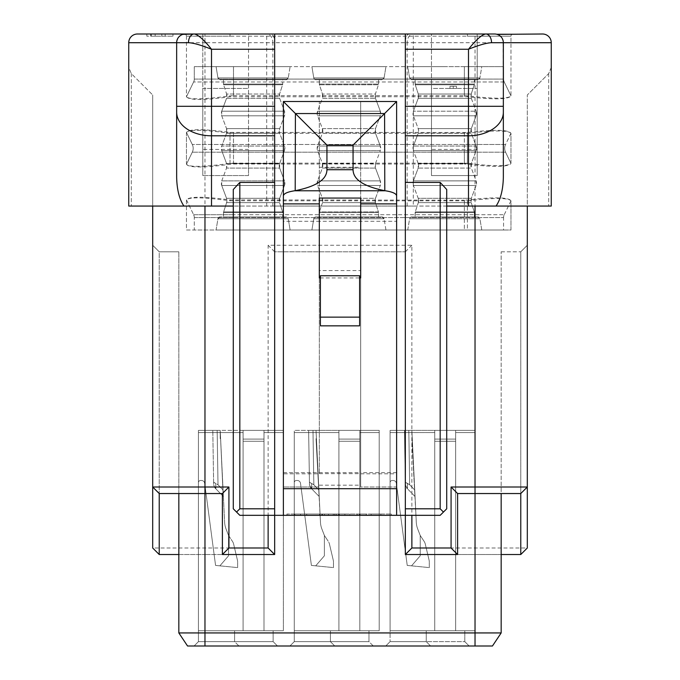 <?xml version="1.0" encoding="UTF-8"?>
<svg xmlns="http://www.w3.org/2000/svg" width="680" height="680" viewBox="0 0 680 680"><rect width="100%" height="100%" fill="white"/><g stroke="black" fill="none" stroke-linecap="round" stroke-linejoin="round"><path stroke-width="0.51" stroke-dasharray="3.4 2.55" d="M213.613 482.231L212.797 430.38L213.656 484.857L213.613 482.231L215.747 483.361L213.613 482.231L218.008 484.789L222.912 489.821L218.008 484.789L213.613 482.231L212.797 430.38L213.613 482.231M411.876 430.38L475.031 430.38L390.091 430.38L390.091 482.656A2.176 2.176 0 0 1 392.267 480.479L393.108 480.479L392.267 480.479A2.176 2.176 0 0 0 390.091 482.656A2.176 2.176 0 0 1 392.267 480.479L393.108 480.479L392.267 480.479A2.176 2.176 0 0 0 390.091 482.656L390.091 641.648L390.091 630.751L464.797 630.751L390.091 630.751L434.741 630.751L434.741 430.38L475.031 430.38L434.741 430.38L434.741 432.565L390.091 432.565L390.091 630.751L426.25 630.751L426.25 641.648L390.091 641.648L426.25 641.648L426.25 630.751L426.25 641.648L464.797 641.648L426.25 641.648L426.25 630.751L426.25 641.648L390.091 641.648L426.25 641.648L426.25 630.751L390.091 630.751L390.091 641.648L390.091 630.751L434.741 630.751L434.741 430.38L434.741 439.093L455.651 439.093L455.651 630.751L455.651 430.38L455.651 439.093L434.741 439.093L434.741 441.277L434.741 439.093L455.651 439.093L455.651 441.277L455.651 439.093L434.741 439.093L434.741 630.751L390.091 630.751L390.091 432.565L434.741 432.565L390.091 432.565L390.091 430.38L411.876 430.38L404.464 430.38L405.272 482.231L409.666 484.789L405.272 482.231L404.464 430.38L405.314 484.857L405.272 482.231L407.405 483.361L409.666 484.789L414.57 489.821L414.919 496.417L414.57 489.821L409.666 484.789L405.272 482.231L404.464 430.38L408.816 430.38L404.464 430.38L408.816 430.38L409.666 484.789L414.57 489.821L409.666 484.789L408.816 430.38L409.666 484.789L408.816 430.38L411.876 430.38L390.091 430.38L411.876 430.38L408.816 430.38L411.876 430.38L416.287 522.325A21.777 21.777 0 0 0 417.732 529.048A21.777 21.777 0 0 1 416.287 522.325A21.777 21.777 0 0 0 417.732 529.048L420.214 535.457L424.082 541.314A8.713 8.713 0 0 1 425.298 544.119A8.713 8.713 0 0 0 424.082 541.314A8.713 8.713 0 0 1 425.298 544.119A8.713 8.713 0 0 0 424.082 541.314L420.214 535.457L420.214 555.807L420.214 535.457L424.082 541.314L420.214 535.457L420.214 555.807L411.545 565.845L420.214 555.807L420.214 535.457L417.732 529.048A21.777 21.777 0 0 1 416.287 522.325L411.876 438.677L414.919 496.417L407.49 488.801L414.919 496.417L411.876 430.38L416.287 522.325L411.876 430.38M316.038 430.38L379.202 430.38L294.262 430.38L294.262 482.656A2.176 2.176 0 0 1 296.438 480.479L297.279 480.479L296.438 480.479A2.176 2.176 0 0 0 294.262 482.656A2.176 2.176 0 0 1 296.438 480.479L297.279 480.479L296.438 480.479A2.176 2.176 0 0 0 294.262 482.656L294.262 641.648L294.262 630.751L368.968 630.751L294.262 630.751L338.912 630.751L338.912 430.38L379.202 430.38L338.912 430.38L338.912 432.565L294.262 432.565L294.262 630.751L330.421 630.751L330.421 641.648L294.262 641.648L368.968 641.648L330.421 641.648L330.421 630.751L330.421 641.648L330.421 630.751L330.421 641.648L294.262 641.648L330.421 641.648L330.421 630.751L330.421 641.648L330.421 630.751L294.262 630.751L294.262 641.648L294.262 630.751L338.912 630.751L338.912 430.38L338.912 439.093L359.822 439.093L359.822 630.751L359.822 430.38L359.822 439.093L338.912 439.093L338.912 441.277L338.912 439.093L359.822 439.093L359.822 441.277L359.822 439.093L338.912 439.093L338.912 630.751L294.262 630.751L294.262 432.565L338.912 432.565L294.262 432.565L294.262 430.38L316.038 430.38L308.626 430.38L309.442 482.231L313.837 484.789L309.442 482.231L308.626 430.38L309.485 484.857L309.442 482.231L311.576 483.361L313.837 484.789L318.741 489.821L313.837 484.789L309.442 482.231L308.626 430.38L312.987 430.38L308.626 430.38L312.987 430.38L313.837 484.789L318.741 489.821L319.09 496.417L318.741 489.821L313.837 484.789L312.987 430.38L313.837 484.789L312.987 430.38L316.038 430.38L294.262 430.38L316.038 430.38L312.987 430.38L316.038 430.38L320.458 522.325A21.777 21.777 0 0 0 321.903 529.048A21.777 21.777 0 0 1 320.458 522.325A21.777 21.777 0 0 0 321.903 529.048L324.385 535.457L328.253 541.314A8.713 8.713 0 0 1 329.469 544.119A8.713 8.713 0 0 0 328.253 541.314A8.713 8.713 0 0 1 329.469 544.119A8.713 8.713 0 0 0 328.253 541.314L324.385 535.457L324.385 555.807L324.385 535.457L328.253 541.314L324.385 535.457L324.385 555.807L315.716 565.845L324.385 555.807L324.385 535.457L321.903 529.048A21.777 21.777 0 0 1 320.458 522.325L316.038 430.38L319.09 496.417L310.718 487.832L319.09 496.417L316.038 438.677L320.458 522.325L316.038 430.38M198.432 430.38L220.209 430.38L212.797 430.38L217.158 430.38L212.797 430.38L217.158 430.38L218.008 484.789L222.912 489.821L223.261 496.417L214.888 487.832L223.261 496.417L222.912 489.821L218.008 484.789L217.158 430.38L218.008 484.789L217.158 430.38L220.209 430.38L217.158 430.38L220.209 430.38L224.629 522.325A21.777 21.777 0 0 0 226.075 529.048A21.777 21.777 0 0 1 224.629 522.325A21.777 21.777 0 0 0 226.075 529.048L228.556 535.457L232.424 541.314A8.713 8.713 0 0 1 233.639 544.119A8.713 8.713 0 0 0 232.424 541.314A8.713 8.713 0 0 1 233.639 544.119A8.713 8.713 0 0 0 232.424 541.314L228.556 535.457L228.556 555.807L228.556 535.457L232.424 541.314L228.556 535.457L228.556 555.807L219.886 565.845L228.556 555.807L228.556 535.457L226.075 529.048A21.777 21.777 0 0 1 224.629 522.325L220.209 430.38L224.629 522.325L220.209 430.38L222.912 489.821L220.209 430.38L220.209 438.677L220.209 430.38L198.432 430.38L283.373 430.38L198.432 430.38L198.432 630.751L234.591 630.751L234.591 641.648L234.591 630.751L273.139 630.751L234.591 630.751L234.591 641.648L273.139 641.648L273.139 630.751L198.432 630.751L263.993 630.751L198.432 630.751L198.432 641.648L198.432 630.751L273.139 630.751L273.139 641.648L273.139 630.751L273.139 641.648L234.591 641.648L234.591 630.751L198.432 630.751L243.083 630.751L243.083 432.565L198.432 432.565L198.432 430.38L198.432 482.656A2.176 2.176 0 0 1 200.608 480.479L201.45 480.479L200.608 480.479A2.176 2.176 0 0 0 198.432 482.656A2.176 2.176 0 0 1 200.608 480.479L201.45 480.479L200.608 480.479A2.176 2.176 0 0 0 198.432 482.656L198.432 641.648L234.591 641.648L198.432 641.648L198.432 432.565L243.083 432.565L243.083 430.38L283.373 430.38L243.083 430.38L243.083 439.093L263.993 439.093L263.993 630.751L283.373 630.751L263.993 630.751L263.993 430.38L263.993 439.093L243.083 439.093L243.083 441.277L243.083 439.093L263.993 439.093L263.993 441.277L263.993 439.093L243.083 439.093L243.083 630.751L243.083 432.565L198.432 432.565L198.432 430.38M407.226 565.42L429.293 567.596L411.545 565.845L420.214 555.807L420.214 535.457L417.732 529.048L420.214 535.457L420.214 555.807L411.545 565.845L420.214 555.807L411.545 565.845L429.293 567.596L429.293 562.071A8.713 8.713 0 0 0 429.063 560.073A8.713 8.713 0 0 1 429.293 562.071A8.713 8.713 0 0 0 429.063 560.073L425.298 544.119L429.063 560.073A8.713 8.713 0 0 1 429.293 562.071L429.293 567.596L411.545 565.845L420.214 555.807L420.214 535.457L420.214 555.807L411.545 565.845L407.226 565.42L396.346 483.318A3.264 3.264 0 0 0 393.108 480.479A3.264 3.264 0 0 1 396.346 483.318A3.264 3.264 0 0 0 393.108 480.479A3.264 3.264 0 0 1 396.346 483.318L407.226 565.42L411.545 565.845L407.226 565.42L396.346 483.318L407.226 565.42M406.546 487.832L407.49 488.801L405.314 484.857L405.272 482.231L405.314 484.857L407.49 488.801L405.314 484.857L406.546 487.832M475.031 430.38L475.031 630.751L455.651 630.751L455.651 432.565L475.031 432.565L475.031 630.751L434.741 630.751L475.031 630.751L475.031 432.565L455.651 432.565L455.651 430.38L455.651 432.565L475.031 432.565L475.031 430.38M455.651 430.38L455.651 630.751L455.651 432.565L475.031 432.565L475.031 630.751L434.741 630.751L434.741 430.38L434.741 630.751L434.741 432.565L390.091 432.565L390.091 630.751L455.651 630.751L455.651 441.277L434.741 441.277L434.741 630.751L434.741 441.277L455.651 441.277L455.651 630.751L455.651 430.38M385.738 646L430.601 646L426.25 641.648L426.25 630.751L464.797 630.751L426.25 630.751L426.25 641.648L430.601 646L385.738 646L390.091 641.648L385.738 646L469.149 646L385.738 646L390.091 641.648L385.738 646M492.456 646L187.544 646L178.831 632.935L178.831 251.796L178.831 493.544L222.394 493.544L222.394 554.523L274.661 554.523L274.661 515.321L440.181 515.321L446.717 508.793L446.717 206.057L468.494 206.057M277.491 646L194.081 646L277.491 646L273.139 641.648L198.432 641.648L234.591 641.648L234.591 630.751L234.591 641.648L273.139 641.648L277.491 646M373.32 646L289.909 646L334.773 646L289.909 646L334.773 646L330.421 641.648L334.773 646L330.421 641.648L334.773 646L330.421 641.648L334.773 646L330.421 641.648L368.968 641.648L368.968 630.751L368.968 641.648L330.421 641.648L334.773 646L373.32 646L368.968 641.648L368.968 630.751L330.421 630.751L368.968 630.751L368.968 641.648L373.32 646M469.149 646L430.601 646L426.25 641.648L430.601 646L426.25 641.648L430.601 646L426.25 641.648L464.797 641.648L464.797 630.751L464.797 641.648L464.797 630.751L464.797 641.648L426.25 641.648L430.601 646L469.149 646L464.797 641.648L469.149 646M238.944 646L234.591 641.648L234.591 630.751L234.591 641.648L238.944 646M194.081 646L198.432 641.648L194.081 646M283.373 432.565L263.993 432.565L283.373 432.565L283.373 630.751L263.993 630.751L263.993 430.38L263.993 432.565L283.373 432.565L283.373 630.751L283.373 430.38L283.373 630.751L263.993 630.751L263.993 430.38L263.993 630.751L263.993 432.565L283.373 432.565M215.569 565.42L237.634 567.596L219.886 565.845L228.556 555.807L228.556 535.457L226.075 529.048L228.556 535.457L228.556 555.807L219.886 565.845L228.556 555.807L219.886 565.845L237.634 567.596L237.634 562.071A8.713 8.713 0 0 0 237.405 560.073A8.713 8.713 0 0 1 237.634 562.071A8.713 8.713 0 0 0 237.405 560.073L233.639 544.119L237.405 560.073A8.713 8.713 0 0 1 237.634 562.071L237.634 567.596L219.886 565.845L228.556 555.807L228.556 535.457L228.556 555.807L219.886 565.845L215.569 565.42L204.689 483.318A3.264 3.264 0 0 0 201.45 480.479A3.264 3.264 0 0 1 204.689 483.318A3.264 3.264 0 0 0 201.45 480.479A3.264 3.264 0 0 1 204.689 483.318L215.569 565.42L219.886 565.845L215.569 565.42L204.689 483.318L215.569 565.42M214.888 487.832L213.656 484.857L215.832 488.801L213.656 484.857L214.888 487.832M243.083 430.38L243.083 439.093L243.083 430.38L243.083 432.565L198.432 432.565L198.432 630.751L243.083 630.751L243.083 432.565L243.083 630.751L263.993 630.751L243.083 630.751L243.083 441.277L263.993 441.277L243.083 441.277L243.083 430.38M237.634 567.596L237.634 562.071L237.634 567.596M237.405 560.073L233.639 544.119L237.405 560.073M223.261 496.417L215.832 488.801L223.261 496.417M243.083 441.277L243.083 630.751L243.083 441.277L263.993 441.277L263.993 630.751L263.993 441.277L243.083 441.277M289.909 646L294.262 641.648L289.909 646M311.398 565.42L333.464 567.596L315.716 565.845L324.385 555.807L324.385 535.457L321.903 529.048L324.385 535.457L324.385 555.807L315.716 565.845L324.385 555.807L315.716 565.845L333.464 567.596L333.464 562.071A8.713 8.713 0 0 0 333.234 560.073A8.713 8.713 0 0 1 333.464 562.071A8.713 8.713 0 0 0 333.234 560.073L329.469 544.119L333.234 560.073A8.713 8.713 0 0 1 333.464 562.071L333.464 567.596L315.716 565.845L324.385 555.807L324.385 535.457L324.385 555.807L315.716 565.845L311.398 565.42L300.517 483.318A3.264 3.264 0 0 0 297.279 480.479A3.264 3.264 0 0 1 300.517 483.318A3.264 3.264 0 0 0 297.279 480.479A3.264 3.264 0 0 1 300.517 483.318L311.398 565.42L315.716 565.845L311.398 565.42L300.517 483.318L311.398 565.42M310.718 487.832L309.485 484.857L309.442 482.231L309.485 484.857L311.661 488.801L309.485 484.857L310.718 487.832M379.202 430.38L379.202 630.751L359.822 630.751L359.822 432.565L379.202 432.565L379.202 630.751L338.912 630.751L379.202 630.751L379.202 432.565L359.822 432.565L359.822 430.38L359.822 432.565L379.202 432.565L379.202 430.38M359.822 430.38L359.822 630.751L359.822 432.565L379.202 432.565L379.202 630.751L338.912 630.751L338.912 430.38L338.912 630.751L338.912 432.565L294.262 432.565L294.262 630.751L359.822 630.751L359.822 441.277L338.912 441.277L359.822 441.277L359.822 630.751L359.822 430.38M333.464 567.596L333.464 562.071L333.464 567.596M333.234 560.073L329.469 544.119L333.234 560.073M319.09 496.417L311.661 488.801L319.09 496.417M338.912 441.277L338.912 630.751L338.912 441.277L359.822 441.277L338.912 441.277M429.293 567.596L429.293 562.071L429.293 567.596M429.063 560.073L425.298 544.119L429.063 560.073M414.919 496.417L407.49 488.801L414.919 496.417M455.651 441.277L434.741 441.277L455.651 441.277M405.339 34L405.339 554.523L405.339 251.796L274.661 251.796L274.661 554.523L204.969 554.523L274.661 554.523L274.661 251.796L405.339 251.796L405.339 554.523L457.606 554.523L457.606 493.544L501.168 493.544L501.168 251.796L501.168 493.544L520.769 493.544L520.769 251.796L527.306 245.259L527.306 487.008L520.769 493.544L520.769 251.796L527.306 245.259M501.168 632.935L178.831 632.935M204.969 646L204.969 554.523L178.831 554.523M501.168 554.523L405.339 554.523L520.769 554.523L527.306 547.995L527.306 94.979L527.306 206.057L551.259 206.057L475.031 206.057L527.306 206.057M152.694 487.008L152.694 245.259L159.231 251.796L178.831 251.796L159.231 251.796L159.231 493.544L159.231 251.796L152.694 245.259L152.694 487.008L159.231 493.544L178.831 493.544M274.661 554.523L268.124 547.995L152.694 547.995L152.694 94.979L152.694 206.057L204.969 206.057L152.694 206.057M272.858 206.057L272.858 42.712L266.696 42.712L266.696 34L271.056 34C273.317 34.688 274.516 37.595 274.661 42.712L274.661 206.057L204.969 206.057L204.969 554.523L159.231 554.523L152.694 547.995M501.168 251.796L520.769 251.796L501.168 251.796M274.661 34L274.661 515.321L239.819 515.321L233.282 508.793L233.282 189.507M211.506 206.057L233.282 206.057M551.259 67.413L548.709 73.576L527.306 94.979L548.709 73.576L551.259 67.413M271.056 34L408.944 34C406.683 34.688 405.484 37.595 405.339 42.712L272.858 42.712A8.713 6.162 -90 0 0 266.696 34L137.453 34M408.944 34L413.304 34L413.304 42.712L407.142 42.712A8.713 6.162 90 0 1 413.304 34L475.031 34L475.031 42.712L413.304 42.712L413.304 206.057L475.031 206.057L204.969 206.057L204.969 42.712L128.741 42.712L128.741 206.057L204.969 206.057M542.546 34L475.031 34M151.266 34L151.266 36.176L151.266 34L172.95 34L146.82 34L172.95 34L146.82 34L155.159 34L155.159 36.176L151.266 36.176L161.831 36.176L146.82 36.176L172.95 36.176L155.159 36.176M431.477 34L477.207 34L431.477 34L431.477 88.451L477.207 88.451L431.477 88.451L431.477 175.567L431.477 34M202.793 149.43L202.793 88.451L248.523 88.451L248.523 34L202.793 34L248.523 34L248.523 175.567L202.793 175.567L248.523 175.567L248.523 149.43L202.793 149.43L202.793 175.567L202.793 34L202.793 88.451L248.523 88.451L248.523 149.43M185.368 34L184.28 34A2.176 2.176 0 0 1 184.637 34.034A2.176 2.176 0 0 0 184.28 34A2.176 2.176 0 0 1 186.456 36.176L230.01 36.176L230.01 34L230.01 36.176L510.969 36.176A2.176 2.176 0 0 1 513.145 34L467.406 34L467.406 36.176L186.456 36.176A2.176 2.176 0 0 0 184.637 34.034A2.176 2.176 0 0 1 186.456 36.176L186.456 96.772L193.621 81.974L186.456 96.713C188.972 99.781 203.49 99.509 230.01 95.897L233.495 95.633L233.495 81.974L504.237 81.974A6.537 6.537 0 0 1 503.565 79.084L503.565 66.666L464.363 66.666L464.363 79.084L503.565 79.084L503.565 66.666L464.363 66.666L464.363 79.084L503.565 79.084A6.537 6.537 0 0 0 504.237 81.974L510.969 95.897L510.969 36.176L467.406 36.176L467.406 34L194.216 34L513.145 34A2.176 2.176 0 0 0 510.969 36.176L510.969 95.829C508.36 98.966 493.841 98.966 467.406 95.829L464.363 95.633L464.363 81.974L504.237 81.974L510.969 95.829M233.495 95.633L464.363 95.633M186.456 36.176L186.456 96.713M194.293 79.084A6.537 6.537 0 0 1 193.621 81.974A6.537 6.537 0 0 0 194.293 79.084L194.293 66.666L233.495 66.666L233.495 79.084L194.293 79.084L194.293 66.666L233.495 66.666L233.495 81.974L193.621 81.974A6.537 6.537 0 0 0 194.293 79.084A6.537 6.537 0 0 1 193.621 81.974L464.363 81.974L464.363 79.084L194.293 79.084M464.363 66.666L233.495 66.666L464.363 66.666M444.762 66.666L407.736 66.666L444.762 66.666M253.104 66.666L216.078 66.666L253.104 66.666M348.933 66.666L311.907 66.666L348.933 66.666M407.736 66.666L481.78 66.666L479.91 77.919A2.176 2.176 0 0 1 477.76 79.739L411.757 79.739L477.76 79.739L411.757 79.739L477.76 79.739L479.91 77.919L409.606 77.919A2.176 2.176 0 0 0 411.757 79.739L409.606 77.919L479.91 77.919L481.78 66.666L407.736 66.666L409.606 77.919L479.91 77.919L409.606 77.919L407.736 66.666M385.951 66.666L311.907 66.666L385.951 66.666L384.081 77.919L313.777 77.919L311.907 66.666L313.777 77.919L384.081 77.919L313.777 77.919L384.081 77.919L381.93 79.739L315.928 79.739L381.93 79.739A2.176 2.176 0 0 0 384.081 77.919L385.951 66.666M290.122 66.666L216.078 66.666L290.122 66.666L288.252 77.919L217.949 77.919L216.078 66.666L217.949 77.919L288.252 77.919L217.949 77.919L220.099 79.739A2.176 2.176 0 0 1 217.949 77.919L288.252 77.919L286.101 79.739A2.176 2.176 0 0 0 288.252 77.919L290.122 66.666M220.099 79.739L286.101 79.739L220.099 79.739M282.719 79.739L223.482 79.739L253.104 79.739L223.482 79.739L223.482 84.091A2.176 2.176 0 0 0 223.593 84.77L226.635 94.027L279.565 94.027L226.635 94.027L223.593 84.77L282.608 84.77L279.565 94.027L226.635 94.027A6.537 6.537 0 0 1 226.55 98.371L221.723 111.197A6.537 6.537 0 0 0 221.723 115.795L226.55 128.613L279.659 128.613L226.55 128.613L221.723 115.795L284.478 115.795L279.659 128.613L226.55 128.613A6.537 6.537 0 0 1 226.55 133.22L221.723 146.038A6.537 6.537 0 0 0 221.723 150.645L226.55 163.464L279.659 163.464L226.55 163.464L221.723 150.645L284.478 150.645L279.659 163.464L226.55 163.464A6.537 6.537 0 0 1 226.55 168.07L221.723 180.888A6.537 6.537 0 0 0 221.723 185.487L226.55 198.314L279.659 198.314L226.55 198.314L221.723 185.487L284.478 185.487L279.659 198.314L226.55 198.314A6.537 6.537 0 0 1 226.635 202.657L223.593 211.913A2.176 2.176 0 0 0 223.482 212.594L223.482 216.945L253.104 216.945L220.099 216.945L286.101 216.945L223.482 216.945L282.719 216.945L223.482 216.945L223.482 212.594L282.719 212.594L282.719 216.945L282.719 212.594L223.482 212.594L282.719 212.594L282.608 211.913A2.176 2.176 0 0 1 282.719 212.594L223.482 212.594L223.593 211.913L282.608 211.913L223.593 211.913L282.608 211.913L223.593 211.913L226.635 202.657L279.565 202.657L282.608 211.913L279.565 202.657A6.537 6.537 0 0 1 279.659 198.314L226.55 198.314L226.635 202.657L279.565 202.657L226.635 202.657L279.565 202.657L279.659 198.314L284.478 185.487L221.723 185.487L284.478 185.487L284.478 180.888A6.537 6.537 0 0 1 284.478 185.487L221.723 185.487L221.723 180.888L284.478 180.888L221.723 180.888L284.478 180.888L221.723 180.888L226.55 168.07L279.659 168.07L284.478 180.888L279.659 168.07A6.537 6.537 0 0 1 279.659 163.464L226.55 163.464L226.55 168.07L279.659 168.07L226.55 168.07L279.659 168.07L279.659 163.464L284.478 150.645L221.723 150.645L284.478 150.645L284.478 146.038A6.537 6.537 0 0 1 284.478 150.645L221.723 150.645L221.723 146.038L284.478 146.038L221.723 146.038L284.478 146.038L221.723 146.038L226.55 133.22L279.659 133.22L284.478 146.038L279.659 133.22A6.537 6.537 0 0 1 279.659 128.613L226.55 128.613L226.55 133.22L279.659 133.22L226.55 133.22L279.659 133.22L279.659 128.613L284.478 115.795L221.723 115.795L284.478 115.795L284.478 111.197A6.537 6.537 0 0 1 284.478 115.795L221.723 115.795L221.723 111.197L284.478 111.197L221.723 111.197L284.478 111.197L221.723 111.197L226.55 98.371L279.659 98.371L284.478 111.197L279.659 98.371A6.537 6.537 0 0 1 279.565 94.027L226.635 94.027L226.55 98.371L279.659 98.371L226.55 98.371L279.659 98.371L279.565 94.027L282.608 84.77L223.593 84.77L282.608 84.77L282.719 84.091A2.176 2.176 0 0 1 282.608 84.77L223.593 84.77L223.482 84.091L282.719 84.091L223.482 84.091L282.719 84.091L223.482 84.091L223.482 79.739L282.719 79.739L253.104 79.739L282.719 79.739L282.719 84.091L282.719 79.739M378.548 79.739L319.311 79.739L378.548 79.739L319.311 79.739L378.548 79.739L378.548 84.091L378.548 79.739M444.762 79.739L415.14 79.739L444.762 79.739M415.14 79.739L474.377 79.739L415.14 79.739L415.14 84.091L474.377 84.091L474.377 79.739L474.377 84.091L415.14 84.091L474.377 84.091A2.176 2.176 0 0 1 474.266 84.77L415.25 84.77A2.176 2.176 0 0 1 415.14 84.091L474.377 84.091L474.266 84.77L415.25 84.77L474.266 84.77L415.25 84.77L418.293 94.027A6.537 6.537 0 0 1 418.208 98.371L471.317 98.371L418.208 98.371L413.38 111.197L418.208 98.371L418.293 94.027L471.223 94.027A6.537 6.537 0 0 0 471.317 98.371L418.208 98.371L471.317 98.371L476.136 111.197L471.317 98.371L471.223 94.027L474.266 84.77L471.223 94.027L418.293 94.027L471.223 94.027L418.293 94.027L415.25 84.77L415.14 79.739M315.928 79.739A2.176 2.176 0 0 1 313.777 77.919L315.928 79.739M348.933 216.945L315.928 216.945L348.933 216.945M411.757 216.945L477.76 216.945L411.757 216.945A2.176 2.176 0 0 0 409.606 218.764L444.762 218.764L409.606 218.764L407.736 230.01L481.78 230.01L479.91 218.764A2.176 2.176 0 0 0 477.76 216.945L479.91 218.764L409.606 218.764L411.757 216.945M474.377 216.945L415.14 216.945L474.377 216.945L415.14 216.945L415.14 212.594A2.176 2.176 0 0 1 415.25 211.913L418.293 202.657L471.223 202.657L418.293 202.657L415.25 211.913L474.266 211.913L471.223 202.657L418.293 202.657L418.208 198.314A6.537 6.537 0 0 1 418.293 202.657L471.223 202.657L474.266 211.913L415.25 211.913L474.266 211.913A2.176 2.176 0 0 1 474.377 212.594L415.14 212.594L474.377 212.594L415.14 212.594L474.377 212.594L474.266 211.913L415.25 211.913L415.14 216.945L474.377 216.945L474.377 212.594L474.377 216.945M381.93 216.945L315.928 216.945L381.93 216.945A2.176 2.176 0 0 1 384.081 218.764L385.951 230.01L311.907 230.01L385.951 230.01L348.933 230.01L385.951 230.01L384.081 218.764L313.777 218.764L311.907 230.01L313.777 218.764L384.081 218.764L313.777 218.764L384.081 218.764L381.93 216.945M319.311 216.945L378.548 216.945L319.311 216.945L319.311 212.594A2.176 2.176 0 0 1 319.422 211.913L322.464 202.657L375.394 202.657L322.464 202.657L375.394 202.657L322.464 202.657L319.422 211.913L378.437 211.913L375.394 202.657L375.488 198.314A6.537 6.537 0 0 0 375.394 202.657L378.437 211.913L319.422 211.913L319.311 212.594L378.548 212.594A2.176 2.176 0 0 0 378.437 211.913L378.548 212.594L319.311 212.594L378.548 212.594L319.311 212.594L319.311 216.945M286.101 216.945L220.099 216.945A2.176 2.176 0 0 0 217.949 218.764L216.078 230.01L290.122 230.01L216.078 230.01L290.122 230.01L216.078 230.01L217.949 218.764L288.252 218.764L290.122 230.01L288.252 218.764L253.104 218.764L288.252 218.764L286.101 216.945L220.099 216.945L217.949 218.764L288.252 218.764A2.176 2.176 0 0 0 286.101 216.945M378.548 216.945L378.548 212.594L378.548 216.945M322.379 198.314A6.537 6.537 0 0 1 322.464 202.657L322.379 198.314L317.551 185.487A6.537 6.537 0 0 1 317.551 180.888L322.379 168.07L375.488 168.07L322.379 168.07L375.488 168.07L322.379 168.07L317.551 180.888L380.307 180.888L375.488 168.07L375.488 163.464A6.537 6.537 0 0 0 375.488 168.07L380.307 180.888L317.551 180.888L317.551 185.487L380.307 185.487A6.537 6.537 0 0 0 380.307 180.888L380.307 185.487L317.551 185.487L380.307 185.487L317.551 185.487L322.379 198.314L375.488 198.314L380.307 185.487L375.488 198.314L322.379 198.314M322.379 163.464A6.537 6.537 0 0 1 322.379 168.07L322.379 163.464L317.551 150.645A6.537 6.537 0 0 1 317.551 146.038L322.379 133.22L375.488 133.22L322.379 133.22L375.488 133.22L322.379 133.22L317.551 146.038L380.307 146.038L375.488 133.22L375.488 128.613A6.537 6.537 0 0 0 375.488 133.22L380.307 146.038L317.551 146.038L317.551 150.645L380.307 150.645A6.537 6.537 0 0 0 380.307 146.038L380.307 150.645L317.551 150.645L380.307 150.645L317.551 150.645L322.379 163.464L375.488 163.464L380.307 150.645L375.488 163.464L322.379 163.464M322.379 128.613A6.537 6.537 0 0 1 322.379 133.22L322.379 128.613L317.551 115.795A6.537 6.537 0 0 1 317.551 111.197L322.379 98.371L375.488 98.371L322.379 98.371L375.488 98.371L322.379 98.371L317.551 111.197L380.307 111.197L375.488 98.371L375.394 94.027A6.537 6.537 0 0 0 375.488 98.371L380.307 111.197L317.551 111.197L317.551 115.795L380.307 115.795A6.537 6.537 0 0 0 380.307 111.197L380.307 115.795L317.551 115.795L380.307 115.795L317.551 115.795L322.379 128.613L375.488 128.613L380.307 115.795L375.488 128.613L322.379 128.613M322.464 94.027A6.537 6.537 0 0 1 322.379 98.371L322.464 94.027L319.422 84.77A2.176 2.176 0 0 1 319.311 84.091L319.311 79.739L319.311 84.091L378.548 84.091L319.311 84.091L319.422 84.77L378.437 84.77A2.176 2.176 0 0 0 378.548 84.091L378.437 84.77L319.422 84.77L378.437 84.77L319.422 84.77L322.464 94.027L375.394 94.027L378.437 84.77L375.394 94.027L322.464 94.027M407.736 230.01L409.606 218.764L479.91 218.764L444.762 218.764L479.91 218.764L481.78 230.01L407.736 230.01M315.928 216.945A2.176 2.176 0 0 0 313.777 218.764L315.928 216.945M471.317 198.314A6.537 6.537 0 0 0 471.223 202.657L471.317 198.314L476.136 185.487A6.537 6.537 0 0 0 476.136 180.888L471.317 168.07L418.208 168.07L471.317 168.07L418.208 168.07L413.38 180.888L418.208 168.07L418.208 163.464A6.537 6.537 0 0 1 418.208 168.07L471.317 168.07L476.136 180.888L413.38 180.888L476.136 180.888L413.38 180.888L476.136 180.888L476.136 185.487L413.38 185.487A6.537 6.537 0 0 1 413.38 180.888L413.38 185.487L476.136 185.487L413.38 185.487L418.208 198.314L471.317 198.314L418.208 198.314L471.317 198.314L476.136 185.487L413.38 185.487L418.208 198.314L471.317 198.314M471.317 163.464A6.537 6.537 0 0 0 471.317 168.07L471.317 163.464L476.136 150.645A6.537 6.537 0 0 0 476.136 146.038L471.317 133.22L418.208 133.22L471.317 133.22L418.208 133.22L413.38 146.038L418.208 133.22L418.208 128.613A6.537 6.537 0 0 1 418.208 133.22L471.317 133.22L476.136 146.038L413.38 146.038L476.136 146.038L413.38 146.038L476.136 146.038L476.136 150.645L413.38 150.645A6.537 6.537 0 0 1 413.38 146.038L413.38 150.645L476.136 150.645L413.38 150.645L418.208 163.464L471.317 163.464L418.208 163.464L471.317 163.464L476.136 150.645L413.38 150.645L418.208 163.464L471.317 163.464M471.317 128.613A6.537 6.537 0 0 0 471.317 133.22L471.317 128.613L476.136 115.795A6.537 6.537 0 0 0 476.136 111.197L413.38 111.197L476.136 111.197L413.38 111.197L476.136 111.197L476.136 115.795L413.38 115.795A6.537 6.537 0 0 1 413.38 111.197L413.38 115.795L476.136 115.795L413.38 115.795L418.208 128.613L471.317 128.613L418.208 128.613L471.317 128.613L476.136 115.795L413.38 115.795L418.208 128.613L471.317 128.613M186.456 96.772C189.066 100.317 203.583 100.317 230.01 96.772L467.406 96.713C493.884 99.781 508.402 99.509 510.969 95.897M146.82 34L146.82 36.176L146.82 34M161.831 34L161.831 36.176M165.163 34L165.163 36.176L165.163 34M172.95 34L172.95 36.176L172.95 34M150.714 34L150.714 36.176M477.207 34L477.207 175.567L431.477 175.567L477.207 175.567L477.207 34M449.99 88.451L456.518 88.451L449.99 88.451L449.99 86.266L453.254 86.266L449.99 86.266L449.99 88.451M453.254 88.451L453.254 86.266L456.518 86.266L453.254 86.266L453.254 88.451L453.254 86.266M456.518 88.451L456.518 86.266L456.518 88.451M477.207 149.43L431.477 149.43M446.717 189.507L446.717 206.057M356.074 515.321L366.256 515.321L349.817 515.321L356.074 515.321L356.074 514.02L349.817 514.02L366.282 514.02L356.074 514.02M366.282 515.321L366.256 514.02L366.282 515.321M371.144 515.321L380.885 515.321L371.144 515.321L371.144 514.02L380.885 514.02L371.144 514.02L371.144 515.321M328.491 515.321L306.688 515.321L328.491 515.321L328.491 514.02L306.688 514.02L328.491 514.02L321.852 514.02L328.491 514.02L328.491 515.321M300.569 515.321L322.515 515.321L300.569 515.321L300.569 514.02L322.464 514.02L294.805 514.02L322.515 514.02L300.569 514.02M286.943 515.321L391.399 515.321L286.943 515.321L286.943 514.02L391.399 514.02L286.943 514.02L286.943 515.321M391.399 515.321L391.399 514.02L391.399 515.321M359.626 514.02L366.24 514.02L357.17 514.02L359.626 514.02L359.626 515.321L359.626 514.02M344.896 514.02L324.522 514.02L344.87 514.02L334.602 514.02L336.345 514.02L336.345 515.321L324.522 515.321L344.896 515.321L334.602 515.321L336.345 515.321L336.345 514.02L333.276 514.02L333.276 515.321L333.276 514.02L344.87 514.02L344.87 515.321L344.896 514.02L344.87 515.321M319.625 514.02L321.852 514.02L319.625 514.02L319.625 515.321L319.625 514.02M324.522 514.02L324.522 515.321L324.522 514.02M338.521 514.02L338.521 515.321M336.141 514.02L336.141 515.321L336.141 514.02M334.602 514.02L334.602 515.321L334.602 514.02M339.337 514.02L339.337 515.321M366.24 515.321L366.24 514.02M349.817 515.321L349.817 514.02L349.817 515.321M360.12 515.321L360.12 514.02M357.17 515.321L357.17 514.02L357.17 515.321M359.38 515.321L359.38 514.02L359.38 515.321M380.885 515.321L380.885 514.02M306.688 515.321L306.688 514.02M322.464 515.321L322.464 514.02M322.515 515.321L322.515 514.02M294.805 515.321L294.805 514.02L294.805 515.321M182.852 34.374L180.633 35.394M178.568 37.264L177.633 38.709M176.894 40.672L176.656 42.712M128.741 67.413L128.741 206.057L128.741 67.413L131.291 73.576L152.694 94.979L131.291 73.576L128.741 67.413M551.259 42.712L475.031 42.712L475.031 206.057L551.259 206.057M274.661 206.057L413.304 206.057M407.142 206.057L407.142 42.712L405.339 42.712L405.339 206.057M405.339 554.523L411.876 547.995L527.306 547.995M411.876 547.995L411.876 245.259L268.124 245.259L268.124 547.995M405.339 251.796L411.876 245.259M274.661 251.796L268.124 245.259M283.373 515.321L283.373 472.634L283.373 487.008L319.311 487.008L283.373 487.008L283.373 473.807L319.311 473.807L319.311 221.306L396.627 221.306L396.627 101.516L360.689 101.516L360.689 167.263L319.311 167.263L319.311 277.933M396.627 472.634L360.689 472.634L360.689 487.008L396.627 487.008L396.627 472.634L396.627 515.321M283.373 473.807L283.373 221.306L319.311 221.306L319.311 473.807M360.689 473.807L396.627 473.807L396.627 487.008L360.689 487.008L360.689 221.306L360.689 270.572L319.311 270.572M396.627 473.807L396.627 221.306M283.373 221.306L283.373 101.516L319.311 101.516L319.311 167.263M283.373 472.634L360.689 472.634L360.689 485.171L360.689 270.572M319.311 198.067L319.311 101.516L360.689 101.516L360.689 198.067M360.689 167.263L360.689 277.933M320.399 325.848L320.399 277.933L359.601 277.933L359.601 275.749M359.601 325.848L359.601 277.933M320.399 277.933L320.399 275.749M503.344 177.319L503.106 40.672M497.148 34.374L499.366 35.394M501.432 37.264L502.367 38.709M510.969 200.787L504.237 214.71A6.537 6.537 0 0 0 503.565 217.6L503.565 230.01L194.293 230.01L194.293 217.6L194.293 230.01L464.363 230.01L464.363 200.167L467.406 199.971C493.884 196.903 508.402 197.174 510.969 200.787L510.969 230.01L467.406 230.01L510.969 230.01L510.969 200.846C508.36 197.719 493.841 197.719 467.406 200.846L230.01 200.787C203.49 197.174 188.972 196.903 186.456 199.971L186.456 230.01L230.01 230.01L186.456 230.01L186.456 199.903C189.066 196.367 203.583 196.367 230.01 199.903L464.363 200.167M467.406 200.846L467.406 230.01L230.01 230.01L467.406 230.01L467.406 199.971M510.969 200.846L504.237 214.71A6.537 6.537 0 0 0 503.565 217.6L503.565 230.01L464.363 230.01L464.363 201.05M186.456 199.971L193.621 214.71L186.456 199.903M233.495 201.05L233.495 214.71L504.237 214.71L233.495 214.71L233.495 217.6L503.565 217.6A6.537 6.537 0 0 1 504.237 214.71A6.537 6.537 0 0 0 503.565 217.6L233.495 217.6L233.495 214.71L193.621 214.71A6.537 6.537 0 0 1 194.293 217.6L233.495 217.6L233.495 230.01L233.495 217.6L194.293 217.6A6.537 6.537 0 0 0 193.621 214.71A6.537 6.537 0 0 1 194.293 217.6A6.537 6.537 0 0 0 193.621 214.71L233.495 214.71L233.495 200.167M230.01 163.412L230.01 133.272C203.49 129.659 188.972 129.387 186.456 132.456L192.287 144.492A8.713 8.713 0 0 1 192.287 152.192L186.456 164.228C188.972 167.297 203.49 167.025 230.01 163.412L233.495 163.149L233.495 144.492L192.287 144.492A8.713 8.713 0 0 1 192.287 152.192L186.456 164.296C189.066 167.832 203.583 167.832 230.01 164.296L233.495 164.033L233.495 144.492L192.287 144.492L186.456 132.387C189.066 128.851 203.583 128.851 230.01 132.387L467.406 132.456C493.884 129.387 508.402 129.659 510.969 133.272L510.969 163.412C508.402 167.025 493.884 167.297 467.406 164.228L464.363 164.033L464.363 132.651M233.495 164.033L464.363 164.033M233.495 132.651L233.495 144.492L505.571 144.492A8.713 8.713 0 0 0 505.571 152.192L510.969 163.412M233.495 163.149L464.363 163.149L464.363 152.192L233.495 152.192L464.363 152.192L464.363 144.492L505.571 144.492L510.969 133.272M510.969 163.353L510.969 133.331L505.571 144.492A8.713 8.713 0 0 0 505.571 152.192L510.969 163.353C508.36 166.481 493.841 166.481 467.406 163.353L464.363 163.149M510.969 133.331C508.36 130.203 493.841 130.203 467.406 133.331L230.01 133.272M186.456 164.296L186.456 132.387M186.456 132.456L186.456 164.228M407.405 483.361L407.49 488.801L407.405 483.361M215.832 488.801L215.747 483.361L215.832 488.801M311.661 488.801L311.576 483.361L311.661 488.801M475.031 646L475.031 206.057M548.709 73.576L548.709 206.057L548.709 73.576M230.01 95.897L230.01 96.772M467.406 96.713L467.406 95.829M253.104 218.764L217.949 218.764L253.104 218.764M464.363 96.517L464.363 79.084L233.495 79.084L233.495 96.517M503.565 79.084A6.537 6.537 0 0 0 504.237 81.974M321.852 515.321L321.852 514.02L321.852 515.321M131.291 73.576L131.291 206.057L131.291 73.576M266.696 206.057L266.696 42.712L204.969 42.712L204.969 34M319.311 473.662L360.689 473.662M230.01 200.787L230.01 199.903M467.406 164.228L467.406 132.456M230.01 164.296L230.01 132.387M505.571 152.192L464.363 152.192L505.571 152.192A8.713 8.713 0 0 1 505.571 144.492M233.495 133.535L233.495 144.492L464.363 144.492L464.363 133.535M467.406 133.331L467.406 163.353M192.287 144.492A8.713 8.713 0 0 1 192.287 152.192A8.713 8.713 0 0 0 192.287 144.492M233.495 152.192L192.287 152.192L233.495 152.192M319.311 485.171L360.689 485.171"/><path stroke-width="1.02" d="M178.831 493.544L178.831 632.935L187.544 646L492.456 646L501.168 632.935L492.456 646M178.831 632.935L501.168 632.935L501.168 493.544L501.168 632.935M268.124 515.321L268.124 547.995L228.922 547.995L228.922 487.008L222.394 493.544L159.231 493.544L152.694 487.008L152.694 206.057M527.306 206.057L527.306 487.008L520.769 493.544L457.606 493.544L451.078 487.008L475.031 487.008L475.031 206.057L446.717 206.057M178.831 554.523L159.231 554.523L152.694 547.995L152.694 487.008L204.969 487.008L204.969 206.057L211.506 206.057L128.741 206.057L128.741 42.712L176.656 42.712L176.656 177.319L176.656 42.712A8.713 8.713 0 0 1 185.368 34L485.784 34C481.967 34.552 476.204 39.627 468.494 49.249L468.494 106.292L503.344 106.292L503.344 42.712A8.713 8.713 0 0 0 494.632 34L485.784 34A8.713 5.763 -90 0 1 491.546 42.712C486.608 42.899 478.924 45.075 468.494 49.249L405.339 49.249L405.339 34M159.231 554.523L159.231 493.544M501.168 554.523L520.769 554.523L527.306 547.995L527.306 245.259M520.769 493.544L520.769 554.523M527.306 487.008L475.031 487.008L475.031 646M228.922 487.008L204.969 487.008L204.969 646M457.606 493.544L457.606 554.523L451.078 547.995L451.078 487.008M451.078 547.995L411.876 547.995L411.876 515.321M236.547 512.057L239.819 508.793L239.819 182.41L233.282 189.507L233.282 508.793L239.819 515.321L274.661 515.321L274.661 554.523L268.124 547.995M239.819 182.41L274.661 182.41L274.661 515.321L283.373 515.321L283.373 203.881L319.311 203.881L319.311 277.933L320.399 277.933M239.819 508.793L274.661 508.793M440.181 182.41L440.181 508.793L405.339 508.793L405.339 182.41L440.181 182.41L446.717 189.507L446.717 508.793L443.454 512.057L440.181 508.793M233.282 206.057L211.506 206.057L211.506 135.805L274.661 135.805L274.661 182.41M496.077 206.057L468.494 206.057L468.494 135.805A34.85 23.604 0 0 0 503.344 112.192L503.344 177.319C503.072 189.652 500.65 199.231 496.077 206.057L551.259 206.057L551.259 42.712L551.259 206.057M184.28 34L194.216 34L182.852 34.374M128.741 42.712A8.713 8.713 0 0 1 137.453 34A8.713 8.713 0 0 0 128.741 42.712A8.713 8.713 0 0 1 137.453 34L185.368 34A8.713 8.713 0 0 0 176.656 42.712L188.453 42.712A8.713 5.763 -90 0 1 194.216 34C198.024 34.544 203.787 39.627 211.506 49.249C201.059 45.075 193.375 42.891 188.453 42.712M497.148 34.374L542.546 34A8.713 8.713 0 0 1 551.259 42.712A8.713 8.713 0 0 0 542.546 34A8.713 8.713 0 0 1 551.259 42.712A8.713 8.713 0 0 0 542.546 34M155.159 34L151.266 34M405.339 182.41L405.339 49.249M411.876 547.995L405.339 554.523L405.339 515.321L440.181 515.321L443.454 512.057M405.339 508.793L405.339 515.321L283.373 515.321M457.606 554.523L405.339 554.523M228.922 547.995L222.394 554.523L274.661 554.523M222.394 493.544L222.394 554.523M274.661 34L274.661 135.805M183.923 206.057C179.35 199.231 176.928 189.652 176.656 177.319M180.633 35.394L179.18 36.584M178.951 36.822L178.568 37.264M177.633 38.709L176.894 40.672M396.627 195.857C396.262 193.579 392.513 191.887 385.39 190.774L294.601 190.774C287.487 191.887 283.747 193.579 283.373 195.857L283.373 101.516L396.627 101.516L396.627 515.321M283.373 195.857L283.373 203.881M319.311 203.881L319.311 198.067L360.689 198.067L360.689 277.933L359.601 277.933M360.689 203.881L396.627 203.881M320.399 325.848L359.601 325.848L359.601 275.749L320.399 275.749L320.399 325.848M320.399 317.135L359.601 317.135M353.065 145.078L326.935 145.078L295.409 113.552L384.591 113.552L353.065 145.078L353.065 169.719L326.935 169.719C326.85 179.503 316.276 186.49 295.205 190.697L295.409 113.552L283.373 101.516M353.065 169.719C353.149 179.503 363.724 186.49 384.795 190.697L384.591 113.552L396.627 101.516M326.935 169.719L326.935 145.078M503.344 106.292L503.344 112.192M499.366 35.394L500.82 36.584M501.05 36.822L501.432 37.264M502.367 38.709L503.106 40.672M551.259 42.712L491.546 42.712M405.339 106.292L468.494 106.292L468.494 135.805L405.339 135.805M176.656 112.192A34.85 23.604 180 0 0 211.506 135.805L211.506 49.249L274.661 49.249M274.661 106.292L176.656 106.292M396.627 488.69L283.373 488.69"/></g></svg>
